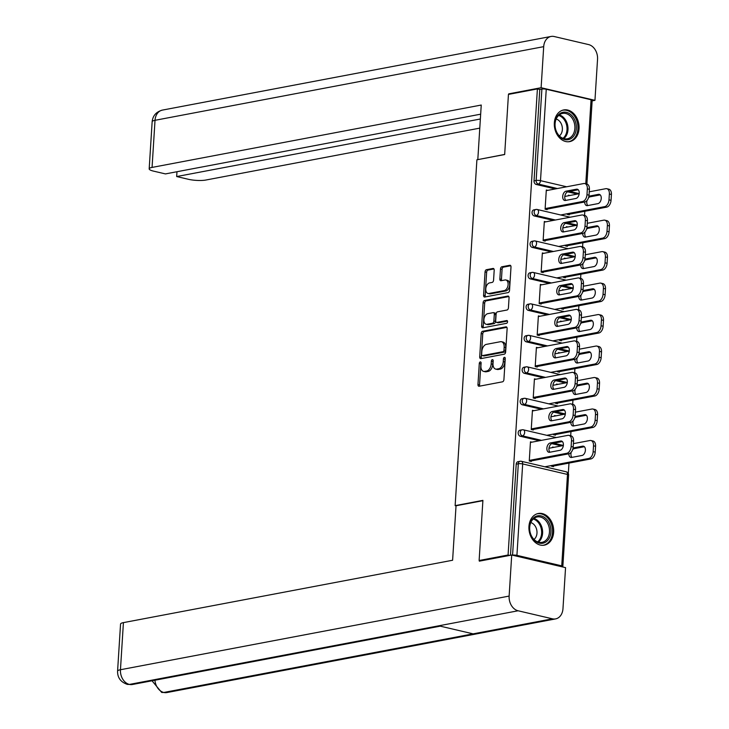 <?xml version="1.0" encoding="UTF-8"?>
<svg xmlns="http://www.w3.org/2000/svg" width="729" height="729" viewBox="0 0 729 729"><rect width="100%" height="100%" fill="white"/><g stroke="black" fill="none" stroke-linecap="round" stroke-linejoin="round"><path stroke-width="1.09" d="M480.283 361.912A1.422 0.875 -76.8 0 0 479.29 363.47L477.969 384.511A2.032 1.248 -76.8 0 0 478.798 386.242A2.032 1.248 -76.8 0 0 479.135 386.242L502.5 381.823A2.032 1.248 -76.8 0 0 503.921 379.59L505.243 358.55A1.422 0.875 -76.8 0 0 504.659 357.338A1.422 0.875 -76.8 0 0 504.422 357.338A1.422 0.875 -76.8 0 0 503.429 358.896L503.256 361.62A6.488 4.01 -76.8 0 1 498.7 368.746L496.759 369.111A6.488 4.01 -76.8 0 1 495.674 369.093A6.488 4.01 -76.8 0 1 493.004 363.561L493.178 360.837A1.422 0.875 -76.8 0 0 492.585 359.625A1.422 0.875 -76.8 0 0 492.348 359.625A1.422 0.875 -76.8 0 0 491.355 361.183L491.182 363.908A6.488 4.01 -76.8 0 1 486.635 371.034L484.685 371.398A6.488 4.01 -76.8 0 1 483.609 371.38A6.488 4.01 -76.8 0 1 480.93 365.849L481.104 363.124A1.422 0.875 -76.8 0 0 480.52 361.912A1.422 0.875 -76.8 0 0 480.283 361.912M481.113 362.969A1.422 0.875 -76.8 0 0 480.876 363.844L479.545 384.885A2.032 1.248 -76.8 0 0 479.782 386.124M505.243 358.395A1.422 0.875 -76.8 0 0 505.006 359.269L504.832 361.985L503.256 361.62M493.178 360.682A1.422 0.875 -76.8 0 0 492.941 361.557L492.768 364.272L491.182 363.908M554.341 122.882A16.12 12.238 79.3 0 0 569.695 141.617A16.12 12.238 79.3 0 0 579.045 128.668A16.12 12.238 79.3 0 0 563.69 109.942A16.12 12.238 79.3 0 0 554.341 122.882M528.953 526.429A16.12 12.238 79.3 0 0 544.308 545.164A16.12 12.238 79.3 0 0 553.657 532.216A16.12 12.238 79.3 0 0 538.303 513.489A16.12 12.238 79.3 0 0 528.953 526.429M494.198 270.186A2.032 1.248 -76.8 0 0 493.36 268.454A2.032 1.248 -76.8 0 0 493.023 268.454L486.471 269.694A2.032 1.248 -76.8 0 0 485.049 271.917L483.582 295.291A2.032 1.248 -76.8 0 0 484.411 297.022A2.032 1.248 -76.8 0 0 484.749 297.022L508.113 292.593A2.032 1.248 -76.8 0 0 509.535 290.37L511.002 266.996A2.032 1.248 -76.8 0 0 510.163 265.274A2.032 1.248 -76.8 0 0 509.826 265.265L501.916 266.768A2.032 1.248 -76.8 0 0 500.486 268.992L499.857 278.997A2.032 1.248 -76.8 0 0 500.695 280.72A2.032 1.248 -76.8 0 0 501.033 280.729L504.96 279.982A5.431 3.344 -76.8 0 1 505.862 280A5.431 3.344 -76.8 0 1 508.022 285.34A5.431 3.344 -76.8 0 1 504.295 290.579L488.913 293.495A5.431 3.344 -76.8 0 1 488.011 293.477A5.431 3.344 -76.8 0 1 485.851 288.146A5.431 3.344 -76.8 0 1 489.578 282.898L492.148 282.415A2.032 1.248 -76.8 0 0 493.569 280.182L494.198 270.186M480.776 560.883L479.126 560.501L482.908 500.376L455.142 505.634L476.903 159.797L504.668 154.53L508.45 94.405L537.401 88.92L508.077 555.015L509.726 555.398M479.126 560.501L508.077 555.015M482.598 331.285A2.032 1.248 -76.8 0 0 481.176 333.517L479.7 356.882A2.032 1.248 -76.8 0 0 480.539 358.613A2.032 1.248 -76.8 0 0 480.876 358.622L504.231 354.194A2.032 1.248 -76.8 0 0 505.653 351.961L507.129 328.597A2.032 1.248 -76.8 0 0 506.291 326.865A2.032 1.248 -76.8 0 0 505.953 326.856L482.598 331.285L484.174 331.659A2.032 1.248 -76.8 0 0 482.753 333.882L481.286 357.256A2.032 1.248 -76.8 0 0 481.523 358.495M481.641 326.082L483.108 302.717A2.032 1.248 -76.8 0 1 484.53 300.485L507.894 296.065A2.032 1.248 -76.8 0 1 508.231 296.065A2.032 1.248 -76.8 0 1 509.061 297.797L508.432 307.802A2.032 1.248 -76.8 0 1 507.01 310.025L497.543 311.821A2.032 1.248 -76.8 0 0 496.121 314.044L495.702 320.678A2.032 1.248 -76.8 0 0 496.531 322.409A2.032 1.248 -76.8 0 0 496.868 322.418L506.737 320.55A1.422 0.875 -76.8 0 1 506.974 320.55A1.422 0.875 -76.8 0 1 507.539 321.945A1.422 0.875 -76.8 0 1 506.564 323.321L482.817 327.822A2.032 1.248 -76.8 0 1 482.48 327.813A2.032 1.248 -76.8 0 1 481.641 326.082L483.227 326.455L484.694 303.091L483.108 302.717M455.142 505.634L456.026 505.844M562.004 566.807L562.132 566.779A3.098 0.647 -176.4 0 0 562.852 566.415A3.098 0.647 -176.4 0 0 561.74 565.85L516.925 555.352A3.098 0.647 -176.4 0 0 512.569 555.17L518.319 463.772L516.205 464.173L510.473 555.261M537.401 88.92L539.779 89.476L541.893 89.075A3.098 0.647 3.6 0 1 546.249 89.257L591.064 99.755A3.098 0.647 3.6 0 1 592.176 100.32L586.909 184.045M584.822 211.273L584.558 215.438M582.845 242.757L582.58 246.912M580.858 274.232L580.603 278.387M578.881 305.706L578.616 309.861M576.903 337.181L576.639 341.345M574.917 368.655L574.662 372.82M572.939 400.139L572.675 404.294M570.962 431.614L570.698 435.769M568.975 463.088L568.319 473.513M553.53 466.013L553.484 466.66L551.434 466.177L551.47 465.53M531.323 461.466L529.263 460.983L530.466 441.81L531.96 442.166M553.967 447.314L552.637 447.005L552.6 447.579M534.229 215.939A3.098 2.351 -100.7 0 1 532.052 212.358A3.098 2.351 -100.7 0 1 533.847 209.87L535.961 209.469A3.098 2.351 -100.7 0 1 536.726 209.487A3.098 1.914 -76.8 0 1 537.246 209.496A3.098 3.098 0 0 0 535.961 209.469A3.098 2.351 -100.7 0 0 534.166 211.957A3.098 2.351 79.3 0 0 536.344 215.538L534.229 215.939L553.311 220.404M575.318 225.562L565.622 223.293M577.304 194.087L567.609 191.818M555.288 188.929L536.216 184.464A3.098 2.351 -100.7 0 1 534.029 180.883L536.143 180.482L541.893 89.075M539.779 89.476L534.029 180.883M516.205 464.173A3.098 2.351 -100.7 0 1 518 461.676L520.114 461.275A3.098 2.351 -100.7 0 1 520.889 461.293A3.098 1.914 -76.8 0 1 521.399 461.302A3.098 3.098 0 0 0 520.114 461.275A3.098 2.351 -100.7 0 0 518.319 463.772A3.098 0.647 -176.4 0 1 522.675 463.945L516.925 555.352M567.827 226.983L566.497 226.673L566.46 227.238M565.33 245.199L565.294 245.837L567.353 246.32L567.39 245.682M545.183 241.126L543.123 240.643L544.326 221.479L545.821 221.826M530.275 278.888A3.098 2.351 -100.7 0 1 528.088 275.307A3.098 2.351 -100.7 0 1 529.883 272.819L531.997 272.418A3.098 2.351 -100.7 0 1 532.771 272.436A3.098 1.914 -76.8 0 1 533.282 272.446A3.098 3.098 0 0 0 531.997 272.418A3.098 2.351 -100.7 0 0 530.202 274.906A3.098 2.351 79.3 0 0 532.389 278.487L530.275 278.888L549.347 283.362M571.363 288.511L561.667 286.242M563.872 289.932L562.542 289.623L562.506 290.197M561.376 308.148L561.33 308.786L563.389 309.269L563.435 308.631M541.219 304.084L539.159 303.601L540.371 284.428L541.857 284.775M526.311 341.846A3.098 2.351 -100.7 0 1 524.124 338.265A3.098 2.351 -100.7 0 1 525.928 335.768L528.042 335.367A3.098 2.351 -100.7 0 1 528.807 335.395A3.098 1.914 -76.8 0 1 529.327 335.395A3.098 3.098 0 0 0 528.042 335.367A3.098 2.351 -100.7 0 0 526.238 337.864A3.098 2.351 79.3 0 0 528.425 341.445L526.311 341.846L545.392 346.311M567.399 351.469L557.703 349.2M559.908 352.891L558.578 352.572L558.542 353.146M557.412 371.107L557.375 371.744L559.425 372.227L559.471 371.59M537.264 367.033L535.204 366.55L536.407 347.387L537.902 347.733M522.347 404.795A3.098 2.351 -100.7 0 1 520.169 401.214A3.098 2.351 -100.7 0 1 521.964 398.727L524.078 398.326A3.098 2.351 -100.7 0 1 524.844 398.344A3.098 1.914 -76.8 0 1 525.363 398.353A3.098 3.098 0 0 0 524.078 398.326A3.098 2.351 -100.7 0 0 522.283 400.813A3.098 2.351 79.3 0 0 524.461 404.395L522.347 404.795L541.428 409.27M563.435 414.418L553.739 412.149M555.945 415.84L554.614 415.53L554.578 416.104M553.448 434.056L553.411 434.694L555.471 435.177L555.507 434.539M533.3 429.982L531.241 429.509L532.443 410.336L533.938 410.682M520.369 436.279A3.098 2.351 -100.7 0 1 518.182 432.689A3.098 2.351 -100.7 0 1 519.987 430.201L522.101 429.8A3.098 2.351 -100.7 0 1 522.866 429.818A3.098 1.914 -76.8 0 1 523.386 429.828A3.098 3.098 0 0 0 522.101 429.8A3.098 2.351 -100.7 0 0 520.296 432.288A3.098 2.351 79.3 0 0 522.483 435.878L520.369 436.279L539.451 440.744M561.458 445.902L551.762 443.624M535.277 398.508L533.218 398.025L534.43 378.861L535.915 379.208M557.931 384.365L556.601 384.055L556.564 384.62M555.434 402.581L555.389 403.219L557.448 403.702L557.494 403.064M524.333 373.321A3.098 2.351 -100.7 0 1 522.146 369.74A3.098 2.351 -100.7 0 1 523.941 367.252L526.056 366.851A3.098 2.351 -100.7 0 1 526.83 366.869A3.098 1.914 -76.8 0 1 527.34 366.878A3.098 3.098 0 0 0 526.056 366.851A3.098 2.351 -100.7 0 0 524.26 369.339A3.098 2.351 79.3 0 0 526.447 372.92L524.333 373.321L543.406 377.786M565.422 382.944L555.726 380.675M539.241 335.559L537.182 335.076L538.385 315.903L539.879 316.258M561.886 321.407L560.555 321.097L560.519 321.671M559.389 339.632L559.353 340.27L561.412 340.753L561.448 340.106M528.288 310.372A3.098 2.351 -100.7 0 1 526.11 306.781A3.098 2.351 -100.7 0 1 527.905 304.294L530.019 303.893A3.098 2.351 -100.7 0 1 530.785 303.911A3.098 1.914 -76.8 0 1 531.304 303.92A3.098 3.098 0 0 0 530.019 303.893A3.098 2.351 -100.7 0 0 528.224 306.38A3.098 2.351 79.3 0 0 530.402 309.971L528.288 310.372L547.37 314.837M569.376 319.995L559.681 317.716M543.205 272.6L541.146 272.117L542.349 252.954L543.843 253.3M565.85 258.458L564.519 258.148L564.483 258.713M563.353 276.674L563.317 277.312L565.367 277.795L565.412 277.157M532.252 247.413A3.098 2.351 -100.7 0 1 530.065 243.832A3.098 2.351 -100.7 0 1 531.869 241.345L533.983 240.944A3.098 2.351 -100.7 0 1 534.749 240.962A3.098 1.914 -76.8 0 1 535.268 240.971A3.098 3.098 0 0 0 533.983 240.944A3.098 2.351 -100.7 0 0 532.179 243.431A3.098 2.351 79.3 0 0 534.366 247.013L532.252 247.413L551.334 251.879M573.34 257.036L563.645 254.767M547.16 209.651L545.101 209.168L546.313 189.996L547.798 190.351M569.814 195.509L568.474 195.19L568.447 195.764M567.317 213.725L567.271 214.362L569.331 214.845L569.367 214.208M483.609 371.38L485.186 371.754A6.488 4.01 -76.8 0 0 486.27 371.772L484.685 371.398M492.768 364.272A6.488 4.01 -76.8 0 1 488.22 371.398L486.27 371.772M495.674 369.093L497.26 369.466A6.488 4.01 -76.8 0 0 498.335 369.485L496.759 369.111M504.832 361.985A6.488 4.01 -76.8 0 1 500.285 369.111L498.335 369.485M506.892 327.357L484.174 331.659M481.659 354.358A1.422 0.875 -76.8 0 0 482.243 355.57A1.422 0.875 -76.8 0 0 482.48 355.579L502.983 351.688A1.422 0.875 -76.8 0 0 503.976 350.13L504.158 347.259A6.488 4.01 -76.8 0 0 501.488 341.728A6.488 4.01 -76.8 0 0 500.404 341.71L486.389 344.361A6.488 4.01 -76.8 0 0 481.833 351.487L481.659 354.358M483.609 355.843A1.422 0.875 -76.8 0 0 483.828 355.943A1.422 0.875 -76.8 0 0 484.065 355.943L482.48 355.579M501.488 341.728L503.065 342.092A6.488 4.01 -76.8 0 1 505.744 347.633L505.561 350.503A1.422 0.875 -76.8 0 1 504.568 352.061L484.065 355.943M508.824 296.557L486.115 300.858A2.032 1.248 -76.8 0 0 484.694 303.091M497.816 322.637A2.032 1.248 -76.8 0 0 498.117 322.783A2.032 1.248 -76.8 0 0 498.454 322.792L507.475 321.079M487.71 313.68A5.431 3.344 -76.8 0 0 483.983 318.928A5.431 3.344 -76.8 0 0 486.143 324.268A5.431 3.344 -76.8 0 0 487.045 324.277L492.458 323.257A2.032 1.248 -76.8 0 0 493.879 321.024L494.298 314.39A2.032 1.248 -76.8 0 0 493.469 312.659A2.032 1.248 -76.8 0 0 493.123 312.659L487.71 313.68M486.143 324.268L487.719 324.633A5.431 3.344 -76.8 0 0 488.63 324.651L487.045 324.277M493.469 312.659L495.046 313.033A2.032 1.248 -76.8 0 1 495.884 314.764L495.465 321.398A2.032 1.248 -76.8 0 1 494.043 323.621L488.63 324.651M483.227 326.455A2.032 1.248 -76.8 0 0 483.464 327.695M488.011 293.477L489.596 293.851A5.431 3.344 -76.8 0 0 490.499 293.869L488.913 293.495M505.862 280L507.448 280.373A5.431 3.344 -76.8 0 1 509.607 285.704A5.431 3.344 -76.8 0 1 505.88 290.953L490.499 293.869M510.765 265.757L503.493 267.133A2.032 1.248 -76.8 0 0 502.071 269.365L501.443 279.362A2.032 1.248 -76.8 0 0 501.68 280.601M493.961 268.946L488.056 270.067A2.032 1.248 -76.8 0 0 486.635 272.291L485.159 295.655A2.032 1.248 -76.8 0 0 485.396 296.903M573.568 441.136L571.509 440.653A6.196 3.827 -76.8 0 0 568.957 435.368L571.017 435.842A6.196 3.827 103.2 0 1 573.568 441.136L573.194 446.986A6.196 3.827 103.2 0 1 568.848 453.784A4.757 2.934 -76.8 0 0 570.834 457.42A4.757 2.934 -76.8 0 0 571.627 457.429L582.07 455.452A4.757 2.934 -76.8 0 0 585.332 450.859A4.757 2.934 -76.8 0 0 583.446 446.184A4.757 2.934 -76.8 0 0 582.653 446.166L573.085 447.98M544.827 466.797L588.804 458.459A6.196 3.827 -76.8 0 0 593.151 451.652L593.515 445.802A6.196 3.827 -76.8 0 0 590.964 440.516A6.196 3.827 -76.8 0 0 589.934 440.507L573.404 443.633M548.964 448.262L563.344 445.537M551.999 466.305L590.864 458.942L588.804 458.459M593.151 451.652L595.21 452.135L595.575 446.285L593.515 445.802M584.385 446.713L574.27 448.627A4.757 2.934 -76.8 0 0 572.675 449.565M571.217 452.235A4.757 2.934 -76.8 0 0 571.955 457.365M595.21 452.135A6.196 3.827 103.2 0 1 590.864 458.942M590.964 440.516L593.023 440.999A6.196 3.827 103.2 0 1 595.575 446.285M549.939 452.208A4.757 2.934 103.2 0 1 549.165 447.232A4.757 2.934 103.2 0 1 552.254 443.478L562.369 441.555M531.359 460.892L568.848 453.784L566.788 453.301L529.3 460.409M530.43 442.448L567.918 435.35A6.196 3.827 -76.8 0 1 568.957 435.368M571.509 440.653L571.135 446.503L573.194 446.986M560.054 450.294L549.611 452.272A4.757 2.934 103.2 0 1 548.819 452.262A4.757 2.934 103.2 0 1 546.932 447.588A4.757 2.934 103.2 0 1 550.195 442.995L560.637 441.018A4.757 2.934 103.2 0 1 561.43 441.027A4.757 2.934 103.2 0 1 563.326 445.701A4.757 2.934 103.2 0 1 560.054 450.294M566.788 453.301A6.196 3.827 -76.8 0 0 571.135 446.503M549.074 538.503A13.951 10.589 -100.7 0 1 534.157 540.071A13.951 10.589 -100.7 0 1 531.414 520.552A13.951 10.589 -100.7 0 1 546.331 518.984A13.951 10.589 -100.7 0 1 549.074 538.503M531.414 521.335A12.922 9.805 79.3 0 0 531.423 535.842A12.922 9.805 79.3 0 0 541.984 542.34A12.922 9.805 79.3 0 0 547.761 537.966A12.922 9.805 79.3 0 0 547.743 523.458A12.922 9.805 79.3 0 0 537.182 516.961A12.922 9.805 79.3 0 0 531.414 521.335M533.983 539.451A9.195 6.98 79.3 0 0 535.751 537.401A9.195 6.98 79.3 0 0 530.785 522.575M542.877 545.319A16.02 12.156 79.3 0 0 543.223 545.265A16.02 12.156 79.3 0 0 550.377 539.834A16.02 12.156 79.3 0 0 550.368 521.846A16.02 12.156 79.3 0 0 537.264 513.79A16.02 12.156 79.3 0 0 536.918 513.863M575.318 121.333A13.951 10.589 -100.7 0 1 570.233 139.029A13.951 10.589 -100.7 0 1 555.945 130.619A13.951 10.589 -100.7 0 1 561.029 112.931A13.951 10.589 -100.7 0 1 575.318 121.333M556.008 130.4A12.922 9.805 79.3 0 0 567.381 138.792A12.922 9.805 79.3 0 0 573.942 121.807A12.922 9.805 79.3 0 0 562.569 113.414A12.922 9.805 79.3 0 0 556.008 130.4M559.38 135.904A9.195 6.98 79.3 0 0 561.704 124.869A9.195 6.98 79.3 0 0 556.181 119.027M568.274 141.772A16.02 12.156 79.3 0 0 568.62 141.718A16.02 12.156 79.3 0 0 576.757 120.65A16.02 12.156 79.3 0 0 562.651 110.243A16.02 12.156 79.3 0 0 562.305 110.316M482.89 500.677L456.035 505.762L452.609 560.246L123.42 622.621L120.458 669.732L509.134 596.085L511.712 555.024L479.327 561.166L479.363 560.555M509.134 596.085A12.712 9.65 79.3 0 0 518.091 610.774L438.767 625.81L473.13 633.856L552.454 618.821L518.091 610.774M552.454 618.821A12.712 9.65 79.3 0 0 555.598 618.903A12.712 9.65 79.3 0 0 562.97 608.697L565.558 567.636L511.712 555.024M117.579 671.181C117.46 677.715 120.713 682.125 127.347 684.385L129.416 684.422A12.712 9.65 79.3 0 1 120.458 669.732A12.402 2.579 -176.4 0 0 117.579 671.181L120.549 624.07A12.402 2.579 3.6 0 1 123.42 622.621M154.931 680.23A12.712 9.65 79.3 0 0 163.779 692.468L161.665 692.422L152.024 680.786M504.678 154.43L478.051 159.578M477.814 159.523L481.24 105.04L152.06 167.415A12.402 2.579 -176.4 0 0 149.181 168.864A12.402 2.579 -176.4 0 0 153.628 171.151L165.428 173.912L480.666 114.18M551.069 36.45A12.712 9.65 79.3 0 0 543.697 46.656L155.022 120.303A12.402 2.579 -176.4 0 0 152.151 121.752C152.771 115.711 156.188 111.819 162.394 110.097L551.069 36.45A12.712 9.65 79.3 0 1 554.222 36.532L588.585 44.578A12.712 9.65 79.3 0 1 597.543 59.268L594.955 100.329L592.139 100.857M543.697 46.656L541.118 87.717L594.955 100.329M176.974 171.725L176.673 176.546L188.465 179.307A12.402 2.579 -176.4 0 0 205.897 180.027L479.791 128.131M176.673 176.546L480.365 119M541.118 87.717L508.724 93.859L509.899 94.132M508.724 93.859L508.696 94.36M570.843 422.31A4.757 2.934 -76.8 0 0 572.812 425.936A4.757 2.934 -76.8 0 0 573.605 425.955L584.047 423.977A4.757 2.934 -76.8 0 0 587.319 419.375A4.757 2.934 -76.8 0 0 585.423 414.701A4.757 2.934 -76.8 0 0 584.631 414.692L575.063 416.505M546.814 435.313L590.782 426.984A6.196 3.827 -76.8 0 0 595.128 420.177L595.502 414.327A6.196 3.827 -76.8 0 0 592.941 409.042A6.196 3.827 -76.8 0 0 591.912 409.024L575.391 412.158M550.942 416.788L565.33 414.063M553.976 434.83L592.841 427.467L590.782 426.984M595.128 420.177L597.188 420.66L597.552 414.81L595.502 414.327M586.362 415.238L576.247 417.152A4.757 2.934 -76.8 0 0 574.662 418.091M573.194 420.761A4.757 2.934 -76.8 0 0 573.933 425.891M597.188 420.66A6.196 3.827 103.2 0 1 592.841 427.467M592.941 409.042L595.001 409.525A6.196 3.827 103.2 0 1 597.552 414.81M577.523 378.178L575.463 377.695A6.196 3.827 -76.8 0 0 572.912 372.41L574.971 372.893A6.196 3.827 103.2 0 1 577.523 378.178L577.158 384.028A6.196 3.827 103.2 0 1 572.812 390.835A4.757 2.934 -76.8 0 0 574.789 394.462A4.757 2.934 -76.8 0 0 575.582 394.48L586.025 392.494A4.757 2.934 -76.8 0 0 589.296 387.901A4.757 2.934 -76.8 0 0 587.401 383.226A4.757 2.934 -76.8 0 0 586.617 383.217L577.04 385.03M548.791 403.839L592.759 395.51A6.196 3.827 -76.8 0 0 597.106 388.703L597.479 382.853A6.196 3.827 -76.8 0 0 594.928 377.567A6.196 3.827 -76.8 0 0 593.889 377.549L577.368 380.684M552.919 385.313L567.308 382.588M555.963 403.356L594.818 395.993L592.759 395.51M597.106 388.703L599.165 389.186L599.539 383.336L597.479 382.853M588.339 383.764L578.225 385.677A4.757 2.934 -76.8 0 0 576.639 386.616M575.172 389.286A4.757 2.934 -76.8 0 0 575.919 394.416M599.165 389.186A6.196 3.827 103.2 0 1 594.818 395.993M594.928 377.567L596.987 378.05A6.196 3.827 103.2 0 1 599.539 383.336M574.798 359.351A4.757 2.934 -76.8 0 0 576.776 362.987A4.757 2.934 -76.8 0 0 577.568 362.996L588.011 361.019A4.757 2.934 -76.8 0 0 591.274 356.426A4.757 2.934 -76.8 0 0 589.387 351.752A4.757 2.934 -76.8 0 0 588.595 351.743L579.017 353.556M550.769 372.364L594.746 364.035A6.196 3.827 -76.8 0 0 599.092 357.228L599.457 351.378A6.196 3.827 -76.8 0 0 596.905 346.093A6.196 3.827 -76.8 0 0 595.875 346.075L579.345 349.2M554.906 353.838L569.285 351.114M557.94 371.881L596.805 364.509L594.746 364.035M599.092 357.228L601.152 357.711L601.516 351.861L599.457 351.378M590.326 352.28L580.211 354.203A4.757 2.934 -76.8 0 0 578.616 355.141M577.158 357.811A4.757 2.934 -76.8 0 0 577.897 362.933M601.152 357.711A6.196 3.827 103.2 0 1 596.805 364.509M596.905 346.093L598.965 346.576A6.196 3.827 103.2 0 1 601.516 351.861M581.487 315.229L579.427 314.746A6.196 3.827 -76.8 0 0 576.876 309.461L578.935 309.943A6.196 3.827 103.2 0 1 581.487 315.229L581.113 321.079A6.196 3.827 103.2 0 1 576.767 327.877A4.757 2.934 -76.8 0 0 578.753 331.513A4.757 2.934 -76.8 0 0 579.546 331.522L589.989 329.544A4.757 2.934 -76.8 0 0 593.26 324.952A4.757 2.934 -76.8 0 0 591.365 320.277A4.757 2.934 -76.8 0 0 590.572 320.259L581.004 322.072M552.755 340.89L596.723 332.552A6.196 3.827 -76.8 0 0 601.07 325.754L601.434 319.894A6.196 3.827 -76.8 0 0 598.883 314.609A6.196 3.827 -76.8 0 0 597.853 314.6L581.332 317.726M556.883 322.364L571.263 319.63M559.918 340.397L598.782 333.035L596.723 332.552M601.07 325.754L603.129 326.228L603.494 320.377L601.434 319.894M592.303 320.806L582.189 322.719A4.757 2.934 -76.8 0 0 580.603 323.667M579.136 326.328A4.757 2.934 -76.8 0 0 579.874 331.458M603.129 326.228A6.196 3.827 103.2 0 1 598.782 333.035M598.883 314.609L600.942 315.092A6.196 3.827 103.2 0 1 603.494 320.377M578.762 296.402A4.757 2.934 -76.8 0 0 580.731 300.038A4.757 2.934 -76.8 0 0 581.523 300.047L591.966 298.07A4.757 2.934 -76.8 0 0 595.238 293.477A4.757 2.934 -76.8 0 0 593.342 288.802A4.757 2.934 -76.8 0 0 592.559 288.784L582.981 290.598M554.733 309.406L598.7 301.077A6.196 3.827 -76.8 0 0 603.047 294.27L603.421 288.42A6.196 3.827 -76.8 0 0 600.869 283.134A6.196 3.827 -76.8 0 0 599.83 283.116L583.309 286.251M558.861 290.88L573.249 288.155M561.895 308.923L600.76 301.56L598.7 301.077M603.047 294.27L605.106 294.753L605.48 288.903L603.421 288.42M594.281 289.331L584.166 291.245A4.757 2.934 -76.8 0 0 582.58 292.183M581.113 294.853A4.757 2.934 -76.8 0 0 581.86 299.983M605.106 294.753A6.196 3.827 103.2 0 1 600.76 301.56M600.869 283.134L602.929 283.617A6.196 3.827 103.2 0 1 605.48 288.903M551.926 420.733A4.757 2.934 103.2 0 1 551.142 415.758A4.757 2.934 103.2 0 1 554.231 411.994L564.346 410.081M575.546 409.652L573.486 409.169A6.196 3.827 -76.8 0 0 570.935 403.884L572.994 404.367A6.196 3.827 103.2 0 1 575.546 409.652L575.181 415.503A6.196 3.827 103.2 0 1 570.825 422.31L568.775 421.827L531.277 428.934M533.336 429.417L570.825 422.31M532.407 410.974L569.905 403.875A6.196 3.827 -76.8 0 1 570.935 403.884M573.486 409.169L573.122 415.02L575.181 415.503M562.041 418.82L551.589 420.797A4.757 2.934 103.2 0 1 550.805 420.788A4.757 2.934 103.2 0 1 548.91 416.113A4.757 2.934 103.2 0 1 552.181 411.511L562.624 409.534A4.757 2.934 103.2 0 1 563.417 409.552A4.757 2.934 103.2 0 1 565.303 414.227A4.757 2.934 103.2 0 1 562.041 418.82M568.775 421.827A6.196 3.827 -76.8 0 0 573.122 415.02M553.903 389.259A4.757 2.934 103.2 0 1 553.12 384.283A4.757 2.934 103.2 0 1 556.218 380.52L566.333 378.606M535.314 397.943L572.812 390.835L570.752 390.352L533.254 397.46M534.384 379.499L571.882 372.391A6.196 3.827 -76.8 0 1 572.912 372.41M575.463 377.695L575.099 383.545L577.158 384.028M564.018 387.345L553.575 389.322A4.757 2.934 103.2 0 1 552.782 389.304A4.757 2.934 103.2 0 1 550.887 384.63A4.757 2.934 103.2 0 1 554.158 380.037L564.601 378.059A4.757 2.934 103.2 0 1 565.394 378.069A4.757 2.934 103.2 0 1 567.28 382.752A4.757 2.934 103.2 0 1 564.018 387.345M570.752 390.352A6.196 3.827 -76.8 0 0 575.099 383.545M555.881 357.784A4.757 2.934 103.2 0 1 555.106 352.8A4.757 2.934 103.2 0 1 558.195 349.045L568.31 347.132M579.509 346.703L577.45 346.22A6.196 3.827 -76.8 0 0 574.899 340.935L576.949 341.418A6.196 3.827 103.2 0 1 579.509 346.703L579.136 352.554A6.196 3.827 103.2 0 1 574.789 359.361L572.73 358.878L535.241 365.976M537.291 366.459L574.789 359.361M536.371 348.025L573.86 340.917A6.196 3.827 -76.8 0 1 574.899 340.935M577.45 346.22L577.076 352.071L579.136 352.554M565.996 355.861L555.553 357.848A4.757 2.934 103.2 0 1 554.76 357.83A4.757 2.934 103.2 0 1 552.874 353.155A4.757 2.934 103.2 0 1 556.136 348.562L566.579 346.585A4.757 2.934 103.2 0 1 567.372 346.594A4.757 2.934 103.2 0 1 569.267 351.269A4.757 2.934 103.2 0 1 565.996 355.861M572.73 358.878A6.196 3.827 -76.8 0 0 577.076 352.071M557.867 326.31A4.757 2.934 103.2 0 1 557.084 321.325A4.757 2.934 103.2 0 1 560.173 317.571L570.288 315.648M539.278 334.985L576.767 327.877L574.716 327.403L537.218 334.502M538.348 316.55L575.846 309.442A6.196 3.827 -76.8 0 1 576.876 309.461M579.427 314.746L579.063 320.596L581.113 321.079M567.982 324.387L557.53 326.364A4.757 2.934 103.2 0 1 556.746 326.355A4.757 2.934 103.2 0 1 554.851 321.68A4.757 2.934 103.2 0 1 558.122 317.088L568.565 315.11A4.757 2.934 103.2 0 1 569.358 315.119A4.757 2.934 103.2 0 1 571.244 319.794A4.757 2.934 103.2 0 1 567.982 324.387M574.716 327.403A6.196 3.827 -76.8 0 0 579.063 320.596M559.845 294.826A4.757 2.934 103.2 0 1 559.061 289.85A4.757 2.934 103.2 0 1 562.159 286.096L572.274 284.173M583.464 283.745L581.405 283.262A6.196 3.827 -76.8 0 0 578.853 277.977L580.913 278.46A6.196 3.827 103.2 0 1 583.464 283.745L583.1 289.604A6.196 3.827 103.2 0 1 578.753 296.402L576.694 295.919L539.196 303.027M541.255 303.51L578.753 296.402M540.326 285.066L577.824 277.968A6.196 3.827 -76.8 0 1 578.853 277.977M581.405 283.262L581.04 289.121L583.1 289.604M569.96 292.912L559.517 294.89A4.757 2.934 103.2 0 1 558.724 294.881A4.757 2.934 103.2 0 1 556.828 290.206A4.757 2.934 103.2 0 1 560.1 285.613L570.543 283.627A4.757 2.934 103.2 0 1 571.336 283.645A4.757 2.934 103.2 0 1 573.222 288.32A4.757 2.934 103.2 0 1 569.96 292.912M576.694 295.919A6.196 3.827 -76.8 0 0 581.04 289.121M585.451 252.27L583.391 251.787A6.196 3.827 -76.8 0 0 580.84 246.502L582.89 246.985A6.196 3.827 103.2 0 1 585.451 252.27L585.077 258.121A6.196 3.827 103.2 0 1 580.731 264.928A4.757 2.934 -76.8 0 0 582.717 268.554A4.757 2.934 -76.8 0 0 583.51 268.573L593.953 266.586A4.757 2.934 -76.8 0 0 597.215 261.993A4.757 2.934 -76.8 0 0 595.329 257.319A4.757 2.934 -76.8 0 0 594.536 257.31L584.959 259.123M556.71 277.931L600.687 269.602A6.196 3.827 -76.8 0 0 605.034 262.795L605.398 256.945A6.196 3.827 -76.8 0 0 602.847 251.66A6.196 3.827 -76.8 0 0 601.817 251.642L585.287 254.776M560.847 259.406L575.227 256.681M563.881 277.448L602.746 270.085L600.687 269.602M605.034 262.795L607.093 263.278L607.457 257.428L605.398 256.945M596.267 257.856L586.152 259.77A4.757 2.934 -76.8 0 0 584.558 260.709M583.1 263.379A4.757 2.934 -76.8 0 0 583.838 268.509M607.093 263.278A6.196 3.827 103.2 0 1 602.746 270.085M602.847 251.66L604.906 252.143A6.196 3.827 103.2 0 1 607.457 257.428M561.822 263.351A4.757 2.934 103.2 0 1 561.048 258.376A4.757 2.934 103.2 0 1 564.137 254.612L574.252 252.699M543.233 272.035L580.731 264.928L578.671 264.445L541.182 271.553M542.312 253.592L579.801 246.484A6.196 3.827 -76.8 0 1 580.84 246.502M583.391 251.787L583.018 257.638L585.077 258.121M571.937 261.438L561.494 263.415A4.757 2.934 103.2 0 1 560.701 263.406A4.757 2.934 103.2 0 1 558.815 258.731A4.757 2.934 103.2 0 1 562.077 254.129L572.52 252.152A4.757 2.934 103.2 0 1 573.313 252.17A4.757 2.934 103.2 0 1 575.208 256.845A4.757 2.934 103.2 0 1 571.937 261.438M578.671 264.445A6.196 3.827 -76.8 0 0 583.018 257.638M582.726 233.453A4.757 2.934 -76.8 0 0 584.694 237.08A4.757 2.934 -76.8 0 0 585.487 237.089L595.93 235.112A4.757 2.934 -76.8 0 0 599.202 230.519A4.757 2.934 -76.8 0 0 597.306 225.844A4.757 2.934 -76.8 0 0 596.513 225.835L586.945 227.648M558.696 246.457L602.664 238.128A6.196 3.827 -76.8 0 0 607.011 231.321L607.375 225.471A6.196 3.827 -76.8 0 0 604.824 220.185A6.196 3.827 -76.8 0 0 603.794 220.167L587.273 223.302M562.824 227.931L577.204 225.206M565.859 245.974L604.724 238.611L602.664 238.128M607.011 231.321L609.07 231.804L609.435 225.954L607.375 225.471M598.245 226.373L588.13 228.295A4.757 2.934 -76.8 0 0 586.544 229.234M585.077 231.904A4.757 2.934 -76.8 0 0 585.815 237.034M609.07 231.804A6.196 3.827 103.2 0 1 604.724 238.611M604.824 220.185L606.883 220.668A6.196 3.827 103.2 0 1 609.435 225.954M563.809 231.877A4.757 2.934 103.2 0 1 563.025 226.892A4.757 2.934 103.2 0 1 566.114 223.138L576.229 221.224M587.428 220.796L585.369 220.313A6.196 3.827 -76.8 0 0 582.817 215.028L584.877 215.511A6.196 3.827 103.2 0 1 587.428 220.796L587.055 226.646A6.196 3.827 103.2 0 1 582.708 233.453L580.649 232.97L543.16 240.078M545.219 240.552L582.708 233.453M544.29 222.117L581.778 215.009A6.196 3.827 -76.8 0 1 582.817 215.028M585.369 220.313L585.004 226.163L587.055 226.646M573.923 229.963L563.471 231.94A4.757 2.934 103.2 0 1 562.688 231.922A4.757 2.934 103.2 0 1 560.792 227.248A4.757 2.934 103.2 0 1 564.055 222.655L574.507 220.677A4.757 2.934 103.2 0 1 575.299 220.687A4.757 2.934 103.2 0 1 577.186 225.361A4.757 2.934 103.2 0 1 573.923 229.963M580.649 232.97A6.196 3.827 -76.8 0 0 585.004 226.163M589.406 189.321L587.346 188.838A6.196 3.827 -76.8 0 0 584.795 183.553L586.854 184.036A6.196 3.827 103.2 0 1 589.406 189.321L589.041 195.172A6.196 3.827 103.2 0 1 584.694 201.979A4.757 2.934 -76.8 0 0 586.672 205.605A4.757 2.934 -76.8 0 0 587.465 205.614L597.908 203.637A4.757 2.934 -76.8 0 0 601.179 199.044A4.757 2.934 -76.8 0 0 599.284 194.37A4.757 2.934 -76.8 0 0 598.491 194.351L588.923 196.174M560.674 214.982L604.642 206.644A6.196 3.827 -76.8 0 0 608.988 199.846L609.362 193.996A6.196 3.827 -76.8 0 0 606.81 188.711A6.196 3.827 -76.8 0 0 605.772 188.693L589.251 191.818M564.802 196.456L579.191 193.732M567.836 214.49L606.701 207.127L604.642 206.644M608.988 199.846L611.048 200.329L611.421 194.47L609.362 193.996M600.222 194.898L590.107 196.821A4.757 2.934 -76.8 0 0 588.522 197.759M587.055 200.42A4.757 2.934 -76.8 0 0 587.793 205.551M611.048 200.329A6.196 3.827 103.2 0 1 606.701 207.127M606.81 188.711L608.87 189.185A6.196 3.827 103.2 0 1 611.421 194.47M565.786 200.402A4.757 2.934 103.2 0 1 565.002 195.418A4.757 2.934 103.2 0 1 568.101 191.663L578.215 189.75M547.197 209.077L584.694 201.979L582.635 201.496L545.137 208.594M546.267 190.643L583.765 183.535A6.196 3.827 -76.8 0 1 584.795 183.553M587.346 188.838L586.982 194.689L589.041 195.172M575.901 198.479L565.458 200.457A4.757 2.934 103.2 0 1 564.665 200.448A4.757 2.934 103.2 0 1 562.77 195.773A4.757 2.934 103.2 0 1 566.041 191.18L576.484 189.203A4.757 2.934 103.2 0 1 577.277 189.212A4.757 2.934 103.2 0 1 579.163 193.887A4.757 2.934 103.2 0 1 575.901 198.479M582.635 201.496A6.196 3.827 -76.8 0 0 586.982 194.689M480.876 363.844L479.29 363.47M505.006 359.269L503.429 358.896M492.941 361.557L491.355 361.183M561.74 565.85L567.49 474.442L522.675 463.945A3.098 1.914 -76.8 0 0 521.399 461.302L566.214 471.8A3.098 1.914 -76.8 0 1 567.49 474.442A3.098 0.647 -176.4 0 1 568.602 475.016A3.098 3.098 0 0 0 566.214 471.8M546.249 89.257L540.499 180.655L566.633 186.779M585.779 183.781L591.064 99.755M557.403 188.529L538.33 184.063A3.098 2.351 79.3 0 1 536.143 180.482A3.098 0.647 3.6 0 1 540.499 180.655A3.098 1.914 103.2 0 1 538.33 184.063L536.216 184.464M563.353 445.446L553.739 443.196M541.565 440.343L522.483 435.878A3.098 1.914 103.2 0 0 524.661 432.47A3.098 1.914 -76.8 0 0 523.386 429.828L556.327 437.546M565.339 413.972L555.717 411.721M543.542 408.869L524.461 404.395A3.098 1.914 103.2 0 0 526.639 400.996A3.098 1.914 -76.8 0 0 525.363 398.353L558.305 406.071M567.317 382.497L557.703 380.237M545.52 377.385L526.447 372.92A3.098 1.914 103.2 0 0 528.616 369.521A3.098 1.914 -76.8 0 0 527.34 366.878L560.291 374.588M569.294 351.013L559.681 348.763M547.506 345.911L528.425 341.445A3.098 1.914 103.2 0 0 530.603 338.037A3.098 1.914 -76.8 0 0 529.327 335.395L562.269 343.113M571.281 319.539L561.658 317.288M549.484 314.436L530.402 309.971A3.098 1.914 103.2 0 0 532.58 306.563A3.098 1.914 -76.8 0 0 531.304 303.92L564.246 311.638M573.258 288.064L563.635 285.814M551.461 282.961L532.389 278.487A3.098 1.914 103.2 0 0 534.557 275.088A3.098 1.914 -76.8 0 0 533.282 272.446L566.233 280.164M575.236 256.59L565.622 254.33M553.448 251.487L534.366 247.013A3.098 1.914 103.2 0 0 536.544 243.614A3.098 1.914 -76.8 0 0 535.268 240.971L568.21 248.689M577.222 225.106L567.599 222.855M555.425 220.003L536.344 215.538A3.098 1.914 103.2 0 0 538.521 212.139A3.098 1.914 -76.8 0 0 537.246 209.496L570.187 217.206M579.2 193.632L569.577 191.381M488.22 371.398L486.635 371.034M500.285 369.111L498.7 368.746M479.545 384.885L477.969 384.511M506.6 327.011L505.953 326.856M481.286 357.256L479.7 356.882M482.753 333.882L481.176 333.517M504.568 352.061L502.983 351.688M505.561 350.503L503.976 350.13M505.744 347.633L504.158 347.259M486.115 300.858L484.53 300.485M508.532 296.211L507.894 296.065M498.454 322.792L496.868 322.418M494.043 323.621L492.458 323.257M495.465 321.398L493.879 321.024M495.884 314.764L494.298 314.39M505.88 290.953L504.295 290.579M501.443 279.362L499.857 278.997M502.071 269.365L500.486 268.992M503.493 267.133L501.916 266.768M510.473 265.42L509.826 265.265M485.159 295.655L483.582 295.291M486.635 272.291L485.049 271.917M488.056 270.067L486.471 269.694M493.67 268.6L493.023 268.454M574.27 448.627L573.012 448.335M584.157 446.522L582.653 446.166M550.195 442.995L552.254 443.478M560.637 441.018L562.15 441.364M533.892 518.447A12.922 9.805 -100.7 0 1 540.872 539.269A12.922 9.805 -100.7 0 1 538.385 542.157M537.583 541.884A12.493 9.486 79.3 0 0 539.952 539.123A12.493 9.486 79.3 0 0 533.245 519.002M559.28 114.9A12.922 9.805 -100.7 0 1 567.053 123.11A12.922 9.805 -100.7 0 1 563.772 138.61M562.97 138.337A12.493 9.486 79.3 0 0 566.105 123.374A12.493 9.486 79.3 0 0 558.633 115.455M127.393 684.403L132.487 684.485A12.712 9.65 79.3 0 1 129.416 684.422L438.767 625.81M473.13 633.856L163.779 692.468A12.712 9.65 79.3 0 0 166.923 692.55L555.598 618.903M162.394 110.097A12.712 9.65 79.3 0 0 155.022 120.303L152.06 167.415M576.247 417.152L574.999 416.86M586.143 415.047L584.631 414.692M578.225 385.677L576.976 385.386M588.121 383.572L586.617 383.217M580.211 354.203L578.954 353.902M590.098 352.089L588.595 351.743M582.189 322.719L580.94 322.428M592.085 320.614L590.572 320.259M584.166 291.245L582.918 290.953M594.062 289.14L592.559 288.784M552.181 411.511L554.231 411.994M562.624 409.534L564.128 409.889M554.158 380.037L556.218 380.52M564.601 378.059L566.105 378.415M556.136 348.562L558.195 349.045M566.579 346.585L568.091 346.94M558.122 317.088L560.173 317.571M568.565 315.11L570.069 315.457M560.1 285.613L562.159 286.096M570.543 283.627L572.046 283.982M586.152 259.77L584.895 259.478M596.04 257.665L594.536 257.31M562.077 254.129L564.137 254.612M572.52 252.152L574.033 252.507M588.13 228.295L586.881 228.004M598.026 226.181L596.513 225.835M564.055 222.655L566.114 223.138M574.507 220.677L576.01 221.033M590.107 196.821L588.859 196.52M600.003 194.707L598.491 194.351M566.041 191.18L568.101 191.663M576.484 189.203L577.988 189.549M562.852 566.415L568.602 475.016M483.828 355.943L482.243 355.57M498.117 322.783L496.531 322.409M132.487 684.485L440.28 626.156M161.71 692.441L166.923 692.55M149.181 168.864L152.151 121.752"/></g></svg>
